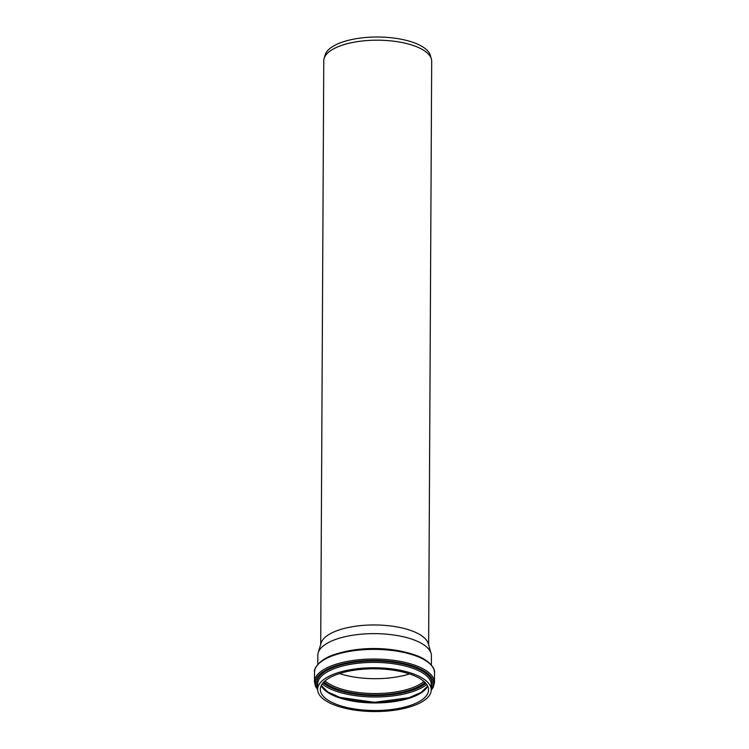 <?xml version="1.0" encoding="UTF-8"?>
<svg xmlns="http://www.w3.org/2000/svg" width="749" height="749" viewBox="0 0 749 749"><rect width="100%" height="100%" fill="white"/><g stroke="black" fill="none" stroke-linecap="round" stroke-linejoin="round"><path stroke-width="1.12" d="M317.773 664.41L317.819 655.225A56.793 21.89 0.3 0 1 318.194 652.782A56.793 21.89 0.3 0 1 354.876 634.909A56.793 21.89 0.3 0 1 413.176 639.627A56.793 21.89 0.3 0 1 431.059 653.371A56.793 21.89 0.3 0 1 431.405 655.824L431.358 665.009M412.999 673.763A56.793 21.89 0.3 0 1 431.227 689.951A56.793 21.89 0.3 0 1 374.322 711.55A56.793 21.89 0.3 0 1 317.642 689.361A56.793 21.89 0.3 0 1 351.74 669.484A56.793 21.89 0.3 0 1 412.999 673.763M409.506 673.922A54.115 20.86 0.3 0 1 339.531 673.557M411.182 674.512A54.115 20.86 0.3 0 1 428.55 689.941A54.115 20.86 0.3 0 1 374.322 710.52A54.115 20.86 0.3 0 1 320.319 689.37A54.115 20.86 0.3 0 1 352.807 670.439A54.115 20.86 0.3 0 1 411.182 674.512M318.194 652.782L321.059 643.157A53.956 20.803 0.3 0 1 355.906 626.173A53.956 20.803 0.3 0 1 411.304 630.658A53.956 20.803 0.3 0 1 428.297 643.709L431.059 653.371M320.712 644.309L323.774 60.716A53.956 20.803 0.3 0 1 324.12 58.385A53.956 20.803 0.3 0 1 358.968 41.41A53.956 20.803 0.3 0 1 414.366 45.886A53.956 20.803 0.3 0 1 431.358 58.946A53.956 20.803 0.3 0 1 431.686 61.278L428.625 644.88M324.12 58.385L325.178 54.855A52.917 20.401 0.3 0 1 359.351 38.208A52.917 20.401 0.3 0 1 413.682 42.599A52.917 20.401 0.3 0 1 430.338 55.407L431.358 58.946M405.621 652.248A56.793 21.89 -179.7 0 0 343.651 651.92M414.609 655A59.021 22.751 -179.7 0 0 319.608 662.949M317.642 689.361L317.67 683.987A56.793 21.89 0.3 0 1 351.768 664.12A56.793 21.89 0.3 0 1 413.027 668.389A56.793 21.89 0.3 0 1 431.255 684.586L431.227 689.951M431.237 687.61A57.739 22.255 -179.7 0 0 413.682 667.134A57.739 22.255 -179.7 0 0 346.693 663.661A57.739 22.255 -179.7 0 0 317.66 687.02M317.642 689.099A59.059 22.77 0.3 0 1 343.594 663.605A59.059 22.77 0.3 0 1 414.572 666.619A59.059 22.77 0.3 0 1 431.227 689.698M400.312 699.922A57.636 22.217 0.3 0 1 348.454 699.65M322.239 683.921A57.636 22.217 -179.7 0 0 374.397 697.01A57.636 22.217 -179.7 0 0 426.687 684.464M425.151 689.651A55.061 21.225 0.3 0 1 374.369 702.347A55.061 21.225 0.3 0 1 323.727 689.127M425.797 683.313A56.652 21.833 0.3 0 1 374.406 695.643A56.652 21.833 0.3 0 1 323.147 682.779M323.961 681.908A55.098 21.244 -179.7 0 0 374.406 694.922A55.098 21.244 -179.7 0 0 424.983 682.433M423.915 681.431A54.115 20.86 0.3 0 1 374.416 693.546A54.115 20.86 0.3 0 1 325.038 680.916M321.227 685.607A54.115 20.86 -179.7 0 0 374.369 702.965A54.115 20.86 -179.7 0 0 427.679 686.159M415.274 655.712A60.004 23.135 0.3 0 1 434.532 672.827C435.675 669.231 429.299 659.588 414.909 655C403.748 651.068 390.678 648.971 375.717 648.728C359.707 648.615 345.757 650.619 333.867 654.738C319.72 659.195 313.447 668.651 314.524 672.199A60.004 23.135 0.3 0 1 350.541 651.199A60.004 23.135 0.3 0 1 415.274 655.712M431.218 690.269L433.362 687.086L434.476 682.479A60.004 23.135 -179.7 0 0 415.227 665.365A60.004 23.135 -179.7 0 0 350.495 660.852A60.004 23.135 -179.7 0 0 314.468 681.852L314.524 672.199M321.284 685.494L327.716 691.926L339.774 697.366L374.369 702.309L409.01 697.731L421.135 692.413L427.623 686.056M434.476 682.479L434.532 672.827M314.468 681.852L315.507 686.393L317.651 689.679"/></g></svg>
